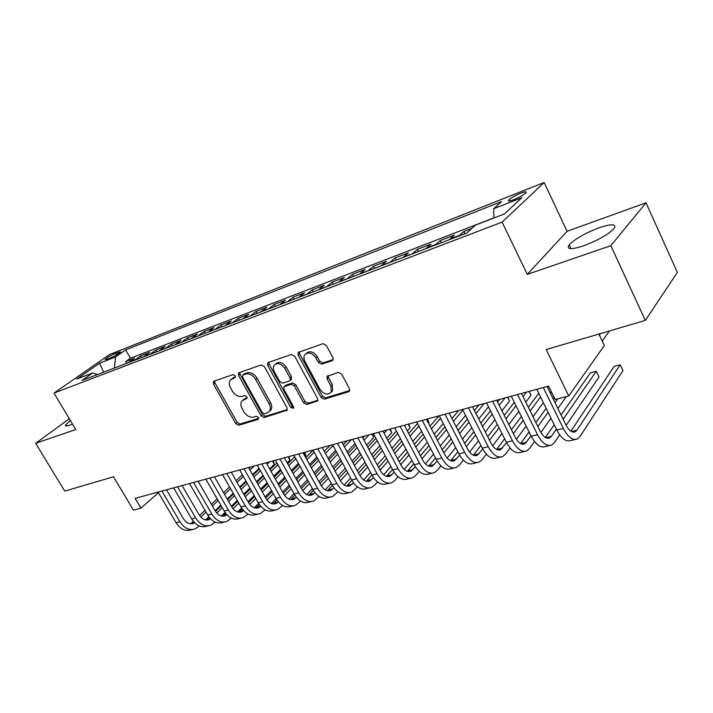 <?xml version="1.0" encoding="UTF-8"?>
<svg xmlns="http://www.w3.org/2000/svg" width="713" height="713" viewBox="0 0 713 713"><rect width="100%" height="100%" fill="white"/><g stroke="black" fill="none" stroke-linecap="round" stroke-linejoin="round"><path stroke-width="1.07" d="M235.219 375.751L233.062 374.61L213.971 381.179L213.454 381.508L213.454 384.013L235.709 423.629L238.721 425.269L257.981 419.396L258.4 417.453L256.252 416.294L253.73 417.069C249.951 417.729 246.689 415.973 243.944 411.793L242.09 408.469C240.531 405.439 240.477 402.898 241.93 400.849L246.894 398.38L246.858 396.695L244.711 395.546L242.197 396.366C238.427 397.079 235.165 395.332 232.402 391.125L230.531 387.774C228.882 384.557 228.882 381.901 230.513 379.806L235.219 377.507L235.219 375.751M599.187 227.759C585.043 233.196 575.052 238.882 569.224 244.817C566.202 249.514 570.944 249.862 583.448 245.869C597.761 240.45 607.922 234.711 613.938 228.668C616.914 223.829 612.004 223.525 599.187 227.759M70.409 420.581L65.828 424.734C64.954 426.205 66.256 426.356 69.731 425.18L72.503 424.092M520.802 193.17C515.232 195.505 511.23 197.759 508.806 199.925C507.647 201.414 509.287 201.333 513.734 199.685C519.34 197.341 523.36 195.077 525.811 192.893C526.969 191.396 525.294 191.485 520.802 193.17M332.08 360.725L332.962 360.038L332.873 357.623L326.349 345.377L322.98 343.657L298.15 352.48L298.177 355.021L321.073 397.435L324.353 399.155L348.621 391.749L349.602 390.947L349.441 388.728L341.67 374.129L338.301 372.391L326.964 376.437L327.062 378.781L330.912 385.956L331.26 392.025C327.757 395.465 324.005 394.574 320.012 389.36L304.923 361.375C303.64 358.799 303.604 356.562 304.834 354.673C308.417 351.696 312.062 352.712 315.779 357.73L318.31 362.454L321.643 364.174L332.08 360.725L333.078 359.815M69.304 418.736L35.65 443.299L64.731 491.114L113.519 476.774L133.393 510.143L140.924 508.164L135.096 498.342L548.6 386.098L555.169 399.53L568.751 395.965L604.303 345.529L598.884 334.067M610.836 245.682L646.023 202.777L567.058 231.306L527.281 274.389L610.836 245.682L645.31 320.413L546.211 349.548L568.751 395.965M527.281 274.389L502.095 222.117L53.983 393.104L109.57 354.548L544.162 182.492L502.095 222.117M35.65 443.299L75.756 429.52L53.983 393.104M264.38 366.58L261.208 364.922L238.57 372.89L238.57 375.412L261.029 415.866L264.113 417.524L287.134 410.171L287.036 407.881L264.38 366.58M268.364 362.454L291.403 354.521L294.674 356.215L317.552 398.514L317.677 400.777L306.777 404.512L303.551 402.809L294.362 385.938L291.145 384.245L283.89 386.883L283.952 389.28L293.489 406.704L293.56 408.299L290.779 407.533L267.723 365.439L267.714 362.899L268.364 362.454M646.023 202.777L677.35 272.446L645.31 320.413M471.944 228.347L463.896 231.449L464.992 233.686M458.994 235.985L459.591 235.308L450.019 238.98L454.368 235.112L440.286 240.531L441.383 242.732M435.278 245.076L435.884 244.399L426.597 247.964L431.044 244.096L417.381 249.354L418.469 251.511M412.257 253.89L403.879 256.68L408.406 252.803L395.145 257.91L396.232 260.04M389.922 262.455L381.82 265.138L386.437 261.261L373.55 266.225L374.628 268.311M368.238 270.762L360.395 273.355L365.092 269.478L352.57 274.3L353.639 276.359M347.178 278.836L339.584 281.332L344.343 277.464L332.178 282.143L333.247 284.175M326.706 286.679L319.353 289.095L324.183 285.227L312.356 289.781L313.408 291.777M306.813 294.3L299.692 296.635L304.576 292.776L293.07 297.205L294.121 299.166M287.464 301.724L280.557 303.97L285.503 300.12L274.3 304.424L275.343 306.367M268.632 308.934L261.947 311.109L266.938 307.258L256.029 311.456L257.072 313.363M250.308 315.957L243.828 318.06L248.855 314.219L238.24 318.31L239.274 320.19M232.474 322.793L226.181 324.825L231.253 320.993L220.914 324.976L221.939 326.83M215.094 329.451L208.989 331.42L214.105 327.597L204.025 331.474L205.041 333.301M198.169 335.939L192.243 337.837L197.394 334.032L187.564 337.81L188.58 339.62M181.672 342.258L175.915 344.103L181.093 340.306L171.512 343.996L172.519 345.769M165.585 348.425L159.997 350.208L165.202 346.42L155.853 350.021L156.851 351.767M149.899 354.441L144.472 356.161L149.703 352.391L140.577 355.903L134.597 360.297M141.575 357.632L140.577 355.903M106.781 359.459L109.962 358.202C114.713 356.09 118.26 353.996 120.622 351.937L115.72 353.229C110.987 355.341 107.449 357.427 105.105 359.486L106.781 359.459M493.984 217.982L493.592 208.766L501.542 201.574L125.631 349.878L115.524 356.963L114.445 368.024M493.592 208.766L521.898 197.67L504.412 213.953L475.526 225.103L466.819 232.982L81.968 380.475L92.797 372.881L76.754 379.075L99.544 363.229L115.524 356.963M493.975 217.839L130.452 358.229L125.675 361.643L134.57 358.211L128.581 362.605M150.639 353.8L155.853 350.021M166.316 347.784L171.512 343.996M182.394 341.616L187.564 337.81M198.891 335.288L204.025 331.474M215.816 328.8L220.914 324.976M233.178 322.142L238.24 318.31M251.012 315.298L256.029 311.456M269.327 308.274L274.3 304.424M288.15 301.055L293.07 297.205M307.49 293.64L312.356 289.781M327.383 286.011L332.178 282.143M347.837 278.168L352.57 274.3M368.888 270.093L373.55 266.225M390.564 261.778L395.145 257.91M412.88 253.222L417.381 249.354M435.884 244.399L440.286 240.531M459.591 235.308L463.896 231.449M567.058 231.306L544.162 182.492M140.924 508.164L158.446 492.683M126.656 363.345L125.675 361.643M130.452 358.229L125.631 349.878M97.44 374.539L92.797 372.881M144.472 356.161L143.732 356.803M159.997 350.208L159.266 350.849M175.915 344.103L175.193 344.744M192.243 337.837L191.521 338.488M208.989 331.42L208.276 332.071M226.181 324.825L225.468 325.476M243.828 318.06L243.115 318.711M261.947 311.109L261.243 311.768M280.557 303.97L279.87 304.629M299.692 296.635L299.005 297.294M319.353 289.095L318.684 289.754M339.584 281.332L338.916 282M360.395 273.355L359.744 274.015M381.82 265.138L381.179 265.806M403.879 256.68L403.246 257.348M426.597 247.964L425.982 248.632M450.019 238.98L449.422 239.648M103.67 372.159L99.544 363.229M235.486 376.838L231.458 379.022M243.035 399.895L247.135 397.685M214.595 380.965L214.934 382.81L237.144 422.372L240.147 424.003L258.667 418.344M239.702 372.32L240.031 374.2L262.437 414.592L265.521 416.249L287.375 409.574M242.937 375.002L242.527 377.034L262.259 412.613L264.425 413.772L267.125 412.943L269.425 411.303C270.726 409.253 270.637 406.784 269.149 403.879L255.611 379.369C252.803 375.056 249.47 373.3 245.62 374.084L242.937 375.002L244.399 373.79L242.75 375.091M269.443 411.285L270.833 410.028C272.134 407.988 272.045 405.519 270.557 402.622L269.149 403.879M244.399 373.79L247.081 372.872C250.923 372.079 254.247 373.835 257.054 378.14L270.557 402.622M317.873 400.251L308.15 403.219L306.777 404.512M284.353 386.473L286.038 385.091L292.553 382.988L295.761 384.672L304.932 401.526L308.15 403.219M268.854 362.284L269.166 364.218L292.17 406.25L293.729 407.453M284.763 368.291C281.252 363.505 277.785 362.427 274.336 365.065C273.034 366.901 273.052 369.138 274.38 371.776L279.665 381.437L282.865 383.122L289.371 381L290.129 380.448L290.066 378.033L284.763 368.291L286.18 367.052C282.687 362.275 279.211 361.206 275.771 363.844L275.441 364.12M291.056 379.628L291.474 376.785L290.066 378.033M286.18 367.052L291.474 376.785M306.225 353.452L306.242 353.443C309.825 350.466 313.47 351.482 317.169 356.491L319.7 361.206L323.025 362.917L333.167 359.566M331.117 392.257L332.614 390.733L332.276 384.663L330.912 385.956M328.132 375.653L328.435 377.507L332.276 384.663M299.3 351.812L299.594 353.791L322.436 396.143L325.707 397.854L349.753 390.51M192.519 529.545L191.093 529.884C185.344 531.595 180.353 529.215 176.111 522.745L158.099 492.095M199.257 525.962L194.97 528.966C189.221 530.686 184.23 528.297 179.979 521.8L161.94 491.052M166.512 489.813L183.384 518.618C186.209 522.959 189.551 524.554 193.392 523.395L194.64 522.763M190.594 523.797L193.392 521.363M200.772 517.068L206.021 512.059M212.385 505.989L218.107 500.517M224.559 494.367L230.549 488.646M237.081 482.407L243.347 476.418M249.969 470.099L254.274 465.99M199.542 515.508L205.005 510.312M211.378 504.243L217.117 498.788M223.57 492.647L229.568 486.934M236.11 480.705L242.393 474.733M249.024 468.423L250.504 467.015M257.215 465.188L259.015 468.396L252.536 474.635M245.94 480.99L239.693 487.006M233.187 493.271L227.224 499.02M220.807 505.205L215.103 510.695M208.838 516.729L205.531 519.92M208.249 525.846L206.725 526.203C200.995 527.923 195.995 525.499 191.735 518.939L173.615 487.879M215.112 522.094L210.691 525.267C204.97 526.987 199.97 524.554 195.701 517.968L177.555 486.81M182.109 485.58L199.079 514.759C201.922 519.162 205.264 520.784 209.096 519.625L210.576 518.823M206.253 520.027L209.274 517.317M216.716 512.986L222.224 507.665M228.623 501.462L234.577 495.704M241.065 489.421L247.295 483.387M253.873 477.024L260.397 470.714M267.072 464.252L269.559 461.837M215.486 511.328L221.173 505.838M227.59 499.653L233.552 493.904M240.049 487.63L246.288 481.614M252.883 475.259L259.407 468.958M273.293 460.821L274.291 464.288L269.639 468.842M262.99 475.33L256.502 481.667M249.951 488.066L243.748 494.127M237.286 500.437L231.36 506.23M225.023 512.415L221.369 515.989M274.291 464.288L272.482 461.044M224.372 522.05L222.741 522.433C217.028 524.153 212.037 521.684 207.75 515.036L189.515 483.566M231.369 518.119L226.805 521.479C221.101 523.19 216.101 520.713 211.814 514.046L193.553 482.469M198.098 481.239L215.166 510.811C218.026 515.276 221.369 516.925 225.192 515.766L226.903 514.777M222.287 516.15L225.558 513.155M233.062 508.779L238.819 503.128M245.263 496.801L251.457 490.722M257.99 484.305L264.461 477.951M271.092 471.445L277.874 464.787M284.594 458.183L285.191 457.594M231.814 507.032L237.741 501.239M244.194 494.92L250.397 488.86M256.938 482.451L263.427 476.106M270.067 469.609L276.858 462.969M288.881 456.596L289.924 460.09L287.17 462.817M280.467 469.457L273.721 476.141M267.125 482.683L260.682 489.073M254.167 495.526L248.008 501.622M241.618 507.968L237.598 511.943M289.924 460.09L288.105 456.801M240.896 518.164L239.158 518.574C233.472 520.285 228.472 517.781 224.158 511.034L205.816 479.145M248.035 514.037L243.32 517.593C237.643 519.305 232.643 516.782 228.329 510.018L209.952 478.022M214.479 476.792L231.663 506.765C234.541 511.283 237.875 512.968 241.68 511.818L243.632 510.606M238.73 512.184L242.242 508.877M249.817 504.456L255.833 498.458M262.331 491.988L268.756 485.58M275.334 479.02L282.063 472.318M288.747 465.66L295.788 458.637M231.288 472.229L248.57 502.612L254.719 496.489M261.216 490.027L267.66 483.637M274.255 477.086L280.993 470.393M287.687 463.753L294.745 456.748M304.816 452.265L305.913 455.794L305.137 456.57M298.399 463.352L291.385 470.411M284.737 477.104L278.034 483.842M271.484 490.437L265.084 496.881M258.632 503.369L254.238 507.79M305.913 455.794L304.086 452.47M257.839 514.171L255.985 514.617C250.316 516.328 245.325 513.77 240.994 506.934L222.527 474.608M265.12 509.84L260.254 513.61C254.594 515.321 249.603 512.754 245.263 505.9L226.779 473.45M255.575 508.111L259.354 504.474M248.57 502.612C251.466 507.201 254.799 508.913 258.587 507.754L260.78 506.31M267.001 500.009L273.284 493.646M279.817 487.024L286.501 480.268M293.123 473.557L300.12 466.471M306.84 459.662L314.166 452.247M265.735 498.03L272.125 491.587M278.676 484.983L285.369 478.236M292.009 471.543L299.014 464.475M305.752 457.675L313.087 450.277M316.777 457.015L309.487 464.466M302.793 471.311L295.833 478.432M289.237 485.179L282.589 491.97M276.083 498.619L271.314 503.503M275.218 510.089L273.239 510.553C267.598 512.264 262.607 509.661 258.258 502.727L239.684 469.947M282.642 505.517L277.615 509.519C271.992 511.239 267.001 508.619 262.642 501.667L244.033 468.771M248.534 467.55L265.922 498.351C268.819 503.004 272.161 504.751 275.931 503.601L278.355 501.881M272.856 503.931L276.902 499.938M284.621 495.428L291.18 488.672M297.758 481.899L304.701 474.76M311.367 467.888L318.64 460.402M325.413 453.432L333.024 445.589M283.346 493.334L289.986 486.524M296.572 479.769L303.533 472.639M310.217 465.785L317.499 458.316M324.281 451.365L330.092 445.411M335.636 450.411L328.06 458.29M321.322 465.295L314.085 472.817M307.446 479.724L300.538 486.908M293.997 493.717L288.827 499.091M293.043 505.891L290.931 506.39C285.334 508.102 280.343 505.446 275.967 498.414L257.277 465.17M300.619 501.079L295.432 505.33C289.834 507.041 284.844 504.376 280.467 497.317L261.751 463.958M266.225 462.746L283.712 493.984C286.635 498.699 289.968 500.481 293.711 499.332L296.394 497.317M290.583 499.644L294.915 495.268M302.713 490.696L309.549 483.53M316.162 476.596L323.372 469.047M330.092 462.006L337.641 454.101M344.459 446.953L351.473 439.6M301.412 488.485L308.31 481.293M314.941 474.377L322.16 466.837M328.889 459.814L336.465 451.926M343.292 444.796L347.142 440.777M354.985 443.531L347.115 451.864M340.324 459.047L332.811 467.006M326.126 474.074L318.961 481.667M312.374 488.637L306.795 494.537M311.331 501.587L309.094 502.112C303.524 503.824 298.542 501.114 294.148 493.984L275.352 460.268M319.076 496.506L313.711 501.034C308.15 502.736 303.168 500.018 298.765 492.861L279.942 459.02M284.389 457.817L301.982 489.501C304.914 494.287 308.239 496.105 311.964 494.956L314.914 492.621M308.774 495.241L313.399 490.446M321.278 485.82L328.399 478.218M335.057 471.115L342.543 463.12M349.299 455.91L357.142 447.532M364.004 440.206L369.04 434.832M319.959 483.476L327.115 475.874M333.782 468.789L341.286 460.812M348.06 453.62L355.921 445.269M362.801 437.96L364.61 436.035M372.418 433.923L373.719 437.568L366.669 445.17M359.833 452.541L352.035 460.963M345.306 468.218L337.855 476.248M331.233 483.396L325.253 489.849M373.719 437.568L371.856 434.074M330.11 497.175L327.73 497.727C322.205 499.439 317.232 496.676 312.811 489.439L293.908 455.233M338.024 491.792L332.472 496.613C326.955 498.325 321.982 495.544 317.561 488.28L298.622 453.949M303.043 452.755L320.734 484.902C323.684 489.751 327 491.605 330.698 490.464L333.925 487.772M327.436 490.722L332.383 485.464M340.351 480.785L347.748 472.719M354.45 465.429L362.222 456.971M369.022 449.564L377.168 440.696M384.075 433.174L387.043 429.948M338.987 478.316L346.42 470.268M353.131 462.995L360.921 454.555M367.739 447.176L375.903 438.326M390.341 429.057L391.704 432.738L386.74 438.201M379.869 445.759L371.758 454.68M364.994 462.122L357.258 470.633M350.6 477.96L344.201 485M391.704 432.738L389.833 429.19M599.383 335.128L600.506 333.586M609.446 330.957L602.209 341.108M349.397 492.63L346.875 493.227C341.384 494.929 336.429 492.113 331.991 484.769L312.971 450.055M357.489 486.934L351.741 492.086C346.26 493.779 341.304 490.945 336.866 483.583L317.811 448.744M322.196 447.55L339.994 480.17C342.962 485.098 346.268 486.988 349.931 485.847L353.452 482.781M346.607 486.07L351.883 480.321M359.931 475.571L367.623 467.024M374.361 459.537L382.426 450.571M389.271 442.969L397.729 433.566M404.681 425.839L405.492 424.939M358.523 472.977L366.241 464.448M372.988 456.988L381.081 448.04M387.943 440.465L396.428 431.08M408.709 424.066L410.135 427.782L407.346 430.91M400.43 438.682L392.016 448.147M385.207 455.785L377.177 464.805M370.484 472.336L363.666 479.992M410.135 427.782L408.246 424.19M369.209 487.968L366.527 488.601C361.09 490.294 356.144 487.416 351.687 479.965L332.561 444.734M377.489 481.917L374.78 485.036L371.526 487.425C366.108 489.118 361.161 486.23 356.696 478.753L337.543 443.388M341.892 442.203L359.789 475.313C362.765 480.312 366.063 482.246 369.699 481.106L373.523 477.621M366.295 481.293L371.919 475.01M380.065 470.188L388.041 461.115M394.815 453.423L403.193 443.905M410.064 436.098L418.861 426.107M378.603 467.461L386.606 458.414M393.389 450.75L401.793 441.258M408.692 433.468L417.497 423.504M427.533 418.959L429.021 422.711L428.513 423.29M421.561 431.285L412.818 441.329M405.973 449.19L397.64 458.762M390.911 466.498L383.674 474.805M429.021 422.711L427.132 419.066M389.565 483.182L386.731 483.851C381.348 485.535 376.411 482.603 371.936 475.036L352.703 439.27M398.041 476.739L395.073 480.232L391.865 482.639C386.499 484.332 381.571 481.373 377.088 473.78L357.828 437.88M362.133 436.712L380.136 470.322C383.122 475.393 386.41 477.371 390.002 476.239L394.146 472.291M386.526 476.382L392.515 469.502M400.742 464.618L409.03 454.983M415.831 447.069L424.52 436.962M431.436 428.914L440.563 418.299M399.227 461.748L407.533 452.14M414.351 444.252L423.067 434.172M430.001 426.16L438.896 415.875M443.263 423.531L434.19 434.217M427.31 442.301L418.665 452.479M411.9 460.438L404.244 469.439M410.501 478.254L407.488 478.967C402.168 480.642 397.257 477.648 392.756 469.965L373.416 433.647M419.182 471.382L415.937 475.304L412.774 477.719C407.462 479.403 402.56 476.382 398.059 468.673L378.683 432.221M382.952 431.062L401.045 465.188C404.048 470.339 407.328 472.354 410.884 471.231L415.358 466.783M407.319 471.32L413.683 463.806M422.007 458.842L430.599 448.602M437.425 440.456L446.445 429.698M453.397 421.41L462.871 410.118M420.42 455.821L429.039 445.616M435.893 437.497L444.939 426.775M451.908 418.513L458.664 410.51M465.571 415.403L456.151 426.775M449.235 435.108L440.269 445.928M433.477 454.128L425.403 463.878M432.025 473.191L428.843 473.94C423.575 475.616 418.691 472.55 414.173 464.742L394.726 427.862M440.919 465.847L437.381 470.232L434.27 472.666C429.03 474.332 424.146 471.248 419.627 463.414L400.153 426.392M404.369 425.242L422.568 459.903C425.572 465.143 428.834 467.202 432.345 466.079L437.176 461.079M428.7 466.106L435.456 457.906M443.878 452.871L452.773 441.962M459.635 433.566L468.985 422.105M475.963 413.558L484.091 403.603M442.22 449.68L451.151 438.816M458.031 430.438L467.416 419.021M474.421 410.501L478.94 405.002M488.494 406.856L478.717 418.977M471.783 427.577L462.487 439.11M455.669 447.568L447.167 458.103M454.172 467.978L450.803 468.771C445.607 470.437 440.75 467.3 436.213 459.377L416.668 421.909M463.298 460.108L459.448 465.019L456.391 467.461C451.222 469.118 446.365 465.972 441.828 458.004L422.256 420.394M426.419 419.262L444.707 454.466C447.728 459.787 450.972 461.89 454.439 460.776L459.627 455.17M450.696 460.732L457.844 451.792M466.364 446.668L475.589 435.046M482.469 426.365L492.166 414.146M499.171 405.314L505.036 397.916M464.635 443.299L473.895 431.713M480.803 423.067L490.526 410.893M497.558 402.096L499.751 399.351M507.781 397.177L509.545 401.071L501.925 410.795M494.965 419.681L485.33 431.989M478.485 440.714L469.573 452.104M509.545 401.071L507.629 397.221M476.97 462.621L473.405 463.459C468.289 465.108 463.459 461.908 458.905 453.851L439.261 415.777M486.328 454.154L482.157 459.653L479.163 462.104C474.065 463.753 469.234 460.527 464.689 452.443L445.01 414.217M449.119 413.094L467.496 448.878C470.535 454.279 473.753 456.436 477.166 455.331L482.746 449.03M473.325 455.197L480.892 445.438M489.51 440.233L499.064 427.818M505.963 418.843L516.016 405.777M523.039 396.642L526.55 392.079M487.701 436.659L497.291 424.288M504.216 415.358L514.305 402.346M529.171 391.366L531.025 395.296L525.793 402.185M518.806 411.383L508.824 424.529M501.961 433.566L492.638 445.848M531.025 395.296L529.091 391.392M500.446 457.095L496.676 457.978C491.64 459.618 486.845 456.347 482.282 448.156L462.532 409.458M510.045 447.978L505.535 454.128L502.603 456.587C497.585 458.227 492.799 454.93 488.236 446.703L468.459 407.845M472.514 406.749L490.981 443.112C494.02 448.611 497.219 450.812 500.571 449.716L506.551 442.657M513.342 433.531L523.226 420.251M530.142 410.955L540.543 396.963M547.593 387.498L548.609 386.125M496.631 449.475L504.617 438.834M511.435 429.743L521.363 416.517M528.306 407.257L538.761 393.335M551.345 391.722L550.338 393.104M543.333 402.64L532.994 416.722M526.123 426.08L516.399 439.333M524.634 451.4L520.65 452.345C515.704 453.967 510.936 450.616 506.364 442.283L486.524 402.943M534.492 441.552L529.616 448.432L526.755 450.901C521.827 452.523 517.077 449.154 512.495 440.794L492.63 401.285M496.613 400.207L515.169 437.176C518.217 442.764 521.39 445.019 524.688 443.932L531.078 436.026M537.869 426.561L548.092 412.319M555.017 402.667L557.762 398.852M520.624 443.575L529.046 431.944M535.873 422.524L546.14 408.353M553.101 398.745L554.108 397.364M566.3 396.606L557.878 408.504M550.997 418.219L540.882 432.515M549.563 445.536L545.347 446.534C540.499 448.138 535.775 444.707 531.185 436.24L511.257 396.232M559.678 434.85L554.429 442.568L551.639 445.046C546.818 446.659 542.103 443.201 537.513 434.698L517.558 394.521M521.47 393.46L540.097 431.053C543.163 436.739 546.301 439.048 549.536 437.969L551.363 436.356L556.354 429.119M563.145 419.28L596.273 371.268L590.391 372.872L561.042 414.984M545.356 437.479L554.215 424.77M596.273 371.268L599.018 377.025L566.131 425.367M575.266 439.493L570.81 440.536C566.069 442.131 561.389 438.62 556.791 430.001L536.773 389.307M547.103 386.499L565.819 424.743C568.885 430.527 571.995 432.889 575.15 431.828L576.924 430.197L620.212 364.744L622.957 370.591L580.008 436.516L577.298 439.012C572.584 440.598 567.922 437.069 563.315 428.406L543.279 387.542M620.212 364.744L614.16 366.393L570.855 431.16M135.336 359.664L129.32 361.972M116.629 354.798L115.72 353.229M119.454 352.944L118.893 351.972M233.784 377.418L232.322 378.63M247.01 398.193L246.448 398.683M245.379 398.246L243.935 399.494M258.569 418.861L257.981 419.396M240.147 424.003L238.721 425.269M237.144 422.372L235.709 423.629M214.934 382.81L213.454 384.013M235.343 377.346L234.818 377.774M287.286 409.895L286.359 410.741M265.521 416.249L264.113 417.524M262.437 414.592L261.029 415.866M240.031 374.2L238.57 375.412M257.054 378.14L255.611 379.369M247.081 372.872L245.62 374.084M317.802 400.51L316.813 401.455M304.932 401.526L303.551 402.809M295.761 384.672L294.362 385.938M292.553 382.988L291.145 384.245M286.038 385.091L284.63 386.348M292.17 406.25L290.779 407.533M269.166 364.218L267.723 365.439M323.025 362.917L321.643 364.174M319.7 361.206L318.31 362.454M317.169 356.491L315.779 357.73M328.435 377.507L327.062 378.781M349.7 390.697L348.621 391.749M325.707 397.854L324.353 399.155M322.436 396.143L321.073 397.435M299.594 353.791L298.177 355.021M176.111 522.745L179.979 521.8M191.833 522.852L194.186 522.281M191.735 518.939L195.701 517.968M207.43 519.1L210.21 518.431M207.75 515.036L211.814 514.046M223.41 515.249L226.636 514.474M224.158 511.034L228.329 510.018M239.791 511.31L243.472 510.428M240.994 506.934L245.263 505.9M256.573 507.273L260.744 506.266M258.258 502.727L262.642 501.667M273.792 503.128L278.159 502.077M275.967 498.414L280.467 497.317M291.439 498.886L295.931 497.808M294.148 493.984L298.765 492.861M309.558 494.528L314.157 493.423M312.811 489.439L317.561 488.28M328.149 490.054L332.873 488.922M331.991 484.769L336.866 483.583M347.231 485.464L352.088 484.296M351.687 479.965L356.696 478.753M366.839 480.749L371.821 479.546M371.936 475.036L377.088 473.78M386.981 475.901L392.105 474.671M392.756 469.965L398.059 468.673M407.684 470.919L412.952 469.653M414.173 464.742L419.627 463.414M428.968 465.794L434.386 464.493M436.213 459.377L441.828 458.004M450.866 460.527L456.436 459.19M458.905 453.851L464.689 452.443M473.396 455.108L479.127 453.726M482.282 448.156L488.236 446.703M496.685 449.511L502.496 448.112M506.364 442.283L512.495 440.794M520.855 443.691L526.559 442.318M531.185 436.24L537.513 434.698M545.766 437.702L551.363 436.356M556.791 430.001L563.315 428.406M571.452 431.517L576.924 430.197M571.033 248.668L569.224 244.817M66.567 425.964L65.828 424.734M509.314 200.986L508.806 199.925M270.833 410.028L269.425 411.303M291.537 379.2L290.129 380.448M332.614 390.733L331.26 392.025M327.597 375.849L326.964 376.437M298.64 352.062L298.15 352.48M191.779 523.788L193.392 523.395M207.483 520.018L209.096 519.625M223.579 516.159L225.192 515.766M240.085 512.201L241.68 511.818M256.992 508.137L258.587 507.754M274.336 503.984L275.931 503.601M292.134 499.715L293.711 499.332M310.396 495.33L311.964 494.956M329.139 490.838L330.698 490.464M348.39 486.221L349.931 485.847M368.166 481.471L369.699 481.106M388.487 476.596L390.002 476.239M409.378 471.587L410.884 471.231M430.866 466.436L432.345 466.079M452.969 461.133L454.439 460.776M475.723 455.678L477.166 455.331M499.153 450.055L500.571 449.716M523.289 444.261L524.688 443.932M548.163 438.299L549.536 437.969M573.813 432.149L575.15 431.828"/></g></svg>

